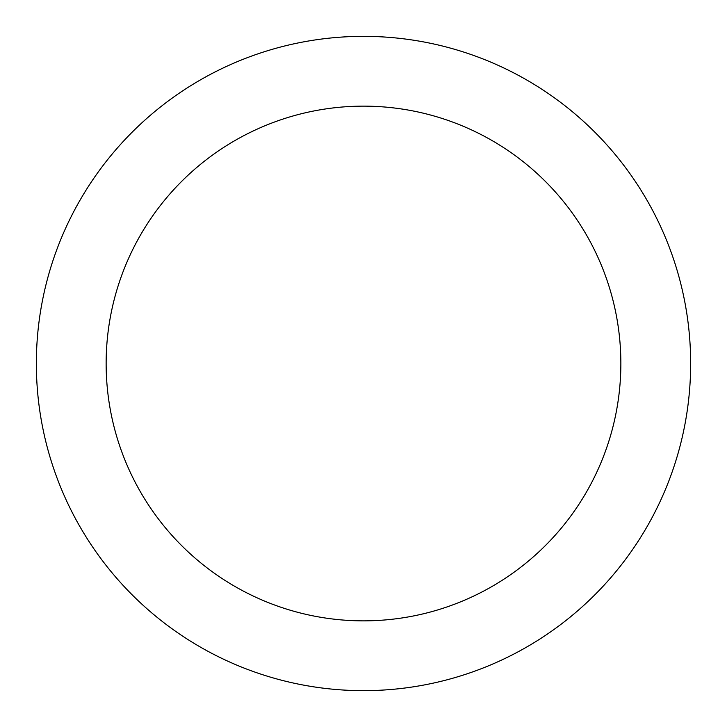 <?xml version="1.0" encoding="UTF-8"?>
<svg xmlns="http://www.w3.org/2000/svg" width="727" height="727" viewBox="0 0 727 727"><rect width="100%" height="100%" fill="white"/><g stroke="black" fill="none" stroke-linecap="round" stroke-linejoin="round"><path stroke-width="1.09" d="M363.5 690.65A327.15 327.15 0 0 0 690.65 363.5A327.15 327.15 0 0 0 363.5 36.35A327.15 327.15 0 0 0 36.35 363.5A327.15 327.15 0 0 0 363.5 690.65M363.5 620.858A257.358 257.358 0 0 0 620.858 363.5A257.358 257.358 0 0 0 363.5 106.142A257.358 257.358 0 0 0 106.142 363.5A257.358 257.358 0 0 0 363.5 620.858"/></g></svg>
